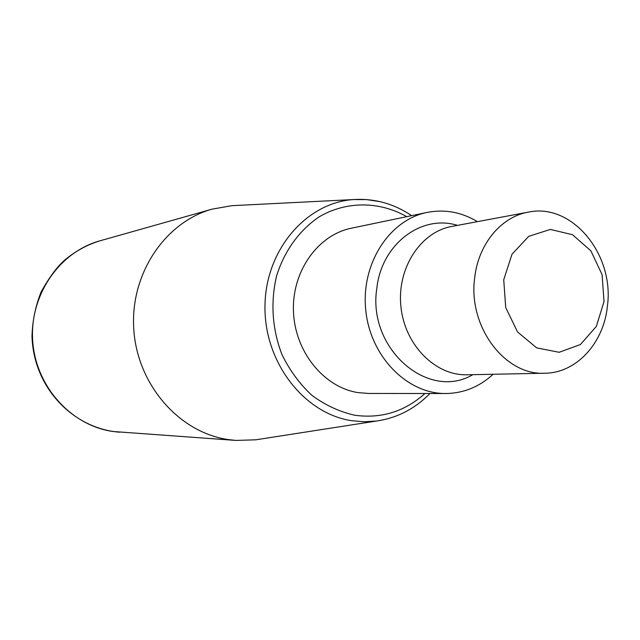 <?xml version="1.0" encoding="UTF-8"?>
<svg xmlns="http://www.w3.org/2000/svg" width="640" height="640" viewBox="0 0 640 640"><rect width="100%" height="100%" fill="white"/><g stroke="black" fill="none" stroke-linecap="round" stroke-linejoin="round"><path stroke-width="0.96" d="M445.696 393.528L368.384 393.456L357.6 392.544C323.464 387 294.76 351.352 293.456 311.328C291.872 271.312 317.872 234.92 351.416 228.2L427.104 212.424C389.256 219.888 360.808 263.968 365.768 310.224C370.312 356.528 407.12 393.904 445.696 393.528C463.64 393.272 479.448 386.848 493.12 374.264M477.456 221.648C461.504 212.104 444.72 209.024 427.104 212.424M528.24 212.152L451.816 226.44C420.48 231.952 396.808 268.36 400.92 306.616C404.664 344.912 435.248 375.752 467.048 374.784L544.784 373.232C504.768 375.656 467.68 326.224 474.736 277.432C478.48 243.952 501.248 216.776 528.24 212.152C572.072 202.552 614.544 254.536 607.424 306.048C603.84 342.944 576.544 373.072 544.784 373.232M503.728 279.752L512 254.264L528.712 236.328L550.344 229.432L572.504 234.704L590.896 250.864L602.088 274.648L604.032 301.512L596.352 326.4L580.416 344.536L559.168 352.288L536.696 347.888L517.544 331.952L505.712 307.576L503.728 279.752M260.016 439.16L255.84 439.808L235.976 440.424L228.408 439.6C179.56 432.72 137.464 385.144 133.808 329.744C129.8 274.368 164.896 222.088 212.224 209.12L231.8 205.688L236.024 205.472M424.92 393.504C404.656 411.64 381.24 418.872 354.688 415.224C339.44 411.768 325.176 405.136 311.896 395.336C299.592 383.88 289.568 370.192 281.832 354.288C272.144 328.6 270.4 302.48 276.576 275.92C284.432 250.776 299.576 229.984 319.4 216.696C346.736 200.848 379.504 201.208 406.76 216.664M119.56 432.2C73.512 428.672 33.584 388.152 32 336.4C32.424 320.888 35.488 306.008 41.184 291.776C49.192 277.52 56.776 267.192 63.928 260.776C74.664 251.56 86.656 244.912 99.912 240.832C59.328 252 29.448 295.328 32.696 340.888C35.656 386.464 71.224 425.68 113.072 431.504L235.976 440.424M472.824 374.664C428.064 401.272 367.072 348.432 376.864 288.016C381.696 243.904 421.656 214.088 457.496 225.376M379.728 201.616L366.808 199.6L353.744 199.552C306.44 202.488 265.512 249.736 264.984 305.864C263.968 361.968 303.888 413.536 351.552 420.68L364.056 421.768L376.488 421.032L255.84 439.808M411.648 215.648C393.872 203.68 374.568 198.312 353.744 199.552L231.8 205.688M376.488 421.032C397.128 418.016 414.936 408.84 429.912 393.512M99.912 240.832L212.224 209.12"/></g></svg>
